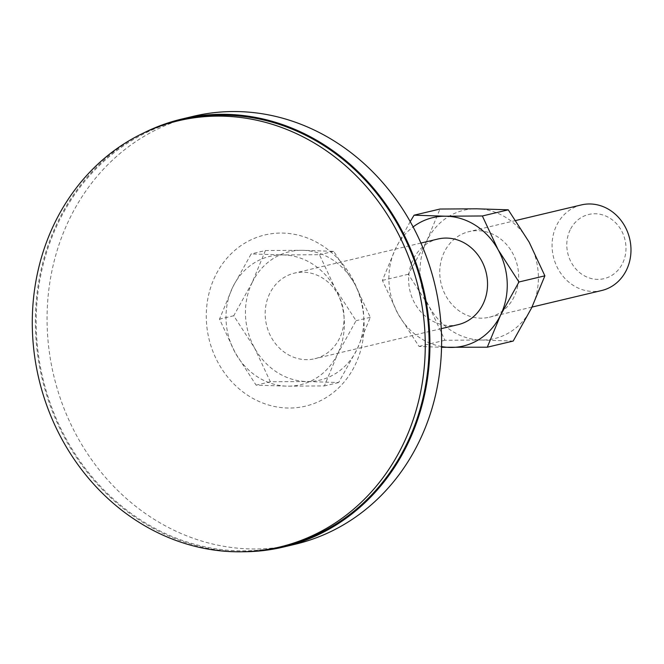 <?xml version="1.0" encoding="UTF-8"?>
<svg xmlns="http://www.w3.org/2000/svg" width="664" height="664" viewBox="0 0 664 664"><rect width="100%" height="100%" fill="white"/><g stroke="black" fill="none" stroke-linecap="round" stroke-linejoin="round"><path stroke-width="0.5" stroke-dasharray="3.32 2.49" d="M581.357 204.919A43.99 39.184 -103.4 0 0 556.565 225.453A43.99 39.184 -103.4 0 0 560.723 273.236A43.99 39.184 -103.4 0 0 601.7 290.517M514.16 296.683A43.99 39.184 76.6 0 1 489.376 317.218A43.99 39.184 76.6 0 1 448.391 299.937A43.99 39.184 76.6 0 1 444.241 252.154A43.99 39.184 76.6 0 1 469.025 231.628A43.99 39.184 76.6 0 1 510.01 248.909A43.99 39.184 76.6 0 1 514.16 296.683M570.168 229.86A32.992 29.39 -103.4 0 0 582.677 274.805A32.992 29.39 -103.4 0 0 622.616 263.259A32.992 29.39 -103.4 0 0 610.108 218.323A32.992 29.39 -103.4 0 0 570.168 229.86M458.251 324.613A43.99 39.184 76.6 0 1 417.274 307.332A43.99 39.184 76.6 0 1 413.116 259.558A43.99 39.184 76.6 0 1 437.908 239.023M339.594 338.192A43.99 39.184 76.6 0 1 314.802 358.718A43.99 39.184 76.6 0 1 273.825 341.437A43.99 39.184 76.6 0 1 269.667 293.662A43.99 39.184 76.6 0 1 294.459 273.128A43.99 39.184 76.6 0 1 335.436 290.409A43.99 39.184 76.6 0 1 339.594 338.192M215.252 276.017A87.98 78.369 -103.4 0 0 248.61 395.86A87.98 78.369 -103.4 0 0 355.107 365.075A87.98 78.369 -103.4 0 0 321.749 245.24A87.98 78.369 -103.4 0 0 215.252 276.017M193.465 116.275A219.942 195.913 -103.4 0 0 69.521 218.929A219.942 195.913 -103.4 0 0 90.304 457.836A219.942 195.913 -103.4 0 0 295.206 544.239M143.656 132.958A219.942 195.913 -103.4 0 0 57.851 221.71A219.942 195.913 -103.4 0 0 66.707 441.543A219.942 195.913 -103.4 0 0 243.223 551.759M181.994 119.91A219.062 195.133 -103.4 0 0 58.548 222.149A219.062 195.133 -103.4 0 0 79.248 460.102A219.062 195.133 -103.4 0 0 283.329 546.157M282.706 254.934A65.985 58.772 76.6 0 1 335.154 288.334A65.985 58.772 76.6 0 1 337.627 353.945A65.985 58.772 76.6 0 1 287.653 386.166A65.985 58.772 76.6 0 1 235.205 352.767A65.985 58.772 76.6 0 1 232.732 287.147A65.985 58.772 76.6 0 1 282.706 254.934L319.459 254.71L335.154 288.334L356.062 320.712L337.627 353.945L324.397 385.933L287.653 386.166L256.113 385.153L235.205 352.767L219.51 319.143L232.732 287.147L251.175 253.922L282.706 254.934M265.417 250.536L252.187 282.524L233.745 315.757L254.652 348.143L270.356 381.767L307.1 381.534L338.632 382.555L357.074 349.322L370.304 317.334L354.601 283.711L333.693 251.324L302.161 250.311L265.417 250.536L251.175 253.922M233.745 315.757L219.51 319.143M270.356 381.767L256.113 385.153M338.632 382.555L324.397 385.933M370.304 317.334L356.062 320.712M333.693 251.324L319.459 254.71M252.187 282.524A65.985 58.772 76.6 0 1 302.161 250.311A65.985 58.772 76.6 0 1 354.601 283.711A65.985 58.772 76.6 0 1 357.074 349.322A65.985 58.772 76.6 0 1 307.1 381.534A65.985 58.772 76.6 0 1 254.652 348.143A65.985 58.772 76.6 0 1 252.187 282.524M441.56 346.575A65.985 58.772 76.6 0 1 398.101 314.039A65.985 58.772 76.6 0 1 395.636 248.419A65.985 58.772 76.6 0 1 413.116 226.93M410.203 221.602L395.636 248.419L382.406 280.416L398.101 314.039L419.017 346.425L441.543 347.28M513.206 341.047L481.674 340.034A65.985 58.772 76.6 0 1 429.226 306.635A65.985 58.772 76.6 0 1 426.753 241.024A65.985 58.772 76.6 0 1 476.727 208.803A65.985 58.772 76.6 0 1 529.175 242.202A65.985 58.772 76.6 0 1 531.648 307.822A65.985 58.772 76.6 0 1 481.674 340.034L444.921 340.258L429.226 306.635L408.318 274.257L426.753 241.024L439.983 209.035M408.318 274.257L382.406 280.416M444.921 340.258L419.017 346.425M531.997 307.083L489.376 317.218M441.261 328.655L314.802 358.718M420.91 243.066L294.459 273.128M515.779 220.506L469.025 231.628"/><path stroke-width="1" d="M531.997 307.083L601.7 290.517A43.99 39.184 -103.4 0 0 626.492 269.982A43.99 39.184 -103.4 0 0 622.334 222.199A43.99 39.184 -103.4 0 0 581.357 204.919L515.779 220.506M420.91 243.066L437.908 239.023A43.99 39.184 76.6 0 1 478.885 256.304A43.99 39.184 76.6 0 1 483.043 304.087A43.99 39.184 76.6 0 1 458.251 324.613L441.261 328.655M243.223 551.759A219.942 195.913 -103.4 0 0 283.536 547.011L295.206 544.239A219.942 195.913 -103.4 0 0 419.15 441.585A219.942 195.913 -103.4 0 0 398.358 202.686A219.942 195.913 -103.4 0 0 193.465 116.275L181.787 119.055A219.942 195.913 -103.4 0 0 143.656 132.958M283.536 547.011A219.942 195.913 -103.4 0 0 407.472 444.357A219.942 195.913 -103.4 0 0 386.689 205.458A219.942 195.913 -103.4 0 0 181.787 119.055M279.444 547.086L283.329 546.157A219.062 195.133 -103.4 0 0 406.775 443.917A219.062 195.133 -103.4 0 0 386.074 205.964A219.062 195.133 -103.4 0 0 181.994 119.91L178.101 120.831A219.062 195.133 -103.4 0 0 54.655 223.079A219.062 195.133 -103.4 0 0 75.356 461.024A219.062 195.133 -103.4 0 0 279.444 547.086A219.062 195.133 -103.4 0 0 402.89 444.839A219.062 195.133 -103.4 0 0 382.182 206.894A219.062 195.133 -103.4 0 0 178.101 120.831M413.116 226.93A65.985 58.772 76.6 0 1 445.61 216.207A65.985 58.772 76.6 0 1 498.05 249.606A65.985 58.772 76.6 0 1 500.523 315.217A65.985 58.772 76.6 0 1 450.549 347.438A65.985 58.772 76.6 0 1 441.56 346.575M441.543 347.28L487.293 347.206L500.523 315.217L518.966 281.984L498.05 249.606L482.354 215.983L445.61 216.207L414.079 215.194L410.203 221.602M414.079 215.194L439.983 209.035L476.727 208.803L508.267 209.824L529.175 242.202L544.87 275.826L531.648 307.822L513.206 341.047L487.293 347.206M508.267 209.824L482.354 215.983M544.87 275.826L518.966 281.984"/></g></svg>
